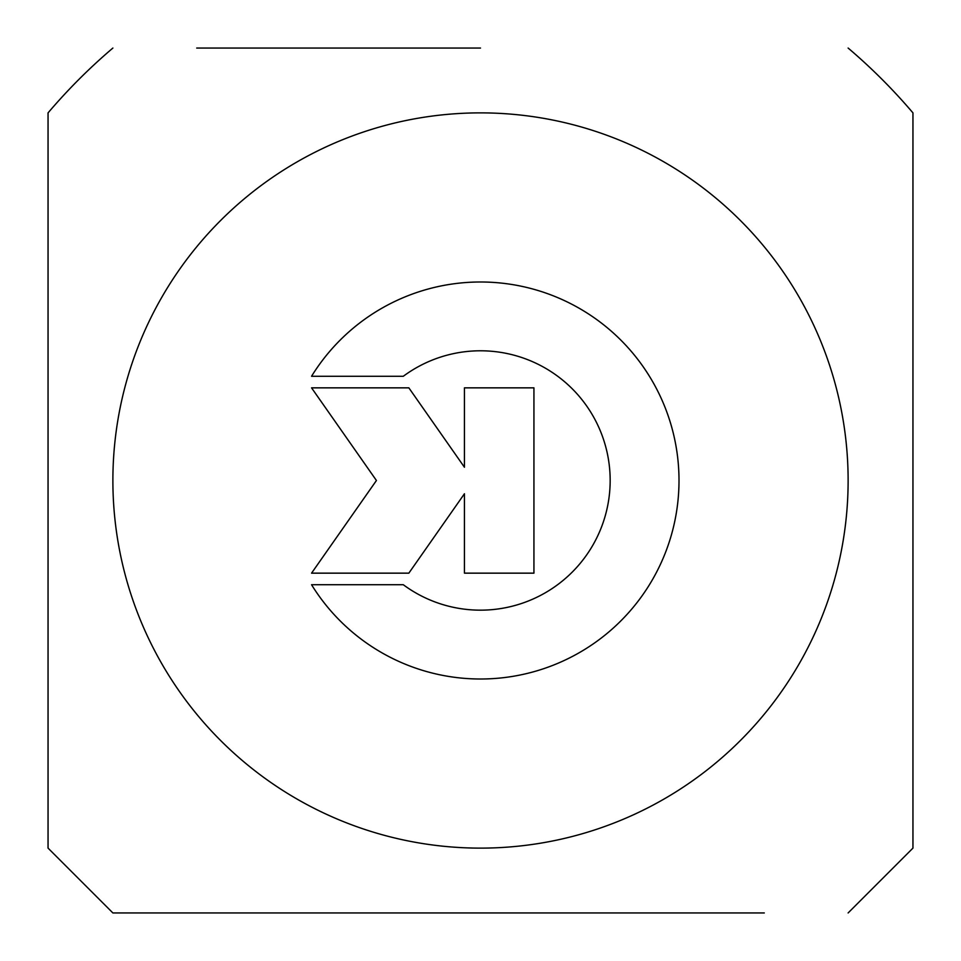 <?xml version="1.0" encoding="UTF-8"?>
<svg xmlns="http://www.w3.org/2000/svg" width="961" height="961" viewBox="0 0 961 961"><rect width="100%" height="100%" fill="white"/><g stroke="black" fill="none" stroke-linecap="round" stroke-linejoin="round"><path stroke-width="1.44" d="M311.556 376.268A198.519 198.519 0 0 1 609.574 329.683A198.519 198.519 0 0 1 609.574 631.317A198.519 198.519 0 0 1 311.556 584.732L403.296 584.732A129.723 129.723 0 0 0 576.636 393.409A129.723 129.723 0 0 0 403.296 376.268L311.556 376.268M464.439 387.848L533.932 387.848L533.932 573.152L464.439 573.152L464.439 493.762L408.845 573.152L311.556 573.152L376.436 480.5L311.556 387.848L408.845 387.848L464.439 467.238L464.439 387.848M196.705 48.05L480.5 48.05M112.881 48.05A567.591 567.591 0 0 0 48.05 112.881L48.05 848.119L112.881 912.95L480.5 912.95M764.295 912.95L112.881 912.95M848.119 912.95L912.95 848.119L912.95 112.881A567.591 567.591 0 0 0 848.119 48.05M112.881 480.5A367.619 367.619 0 0 0 664.315 798.867A367.619 367.619 0 0 0 664.315 162.133A367.619 367.619 0 0 0 112.881 480.5"/></g></svg>
